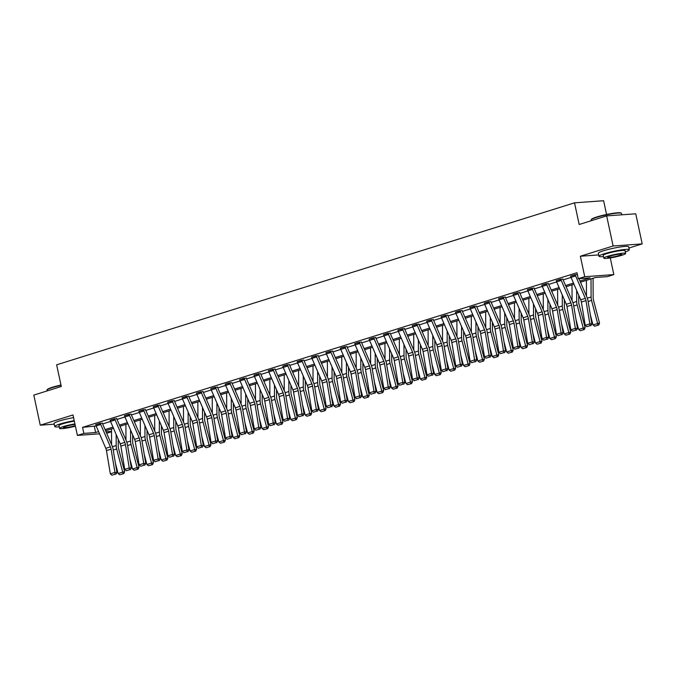 <?xml version="1.0" encoding="UTF-8"?>
<svg xmlns="http://www.w3.org/2000/svg" width="676" height="676" viewBox="0 0 676 676"><rect width="100%" height="100%" fill="white"/><g stroke="black" fill="none" stroke-linecap="round" stroke-linejoin="round"><path stroke-width="1.01" d="M111.523 431.736L106.664 433.257M606.566 214.495L603.609 200.73L574.524 202.825L56.64 364.82L61.288 386.495L33.8 395.097L40.256 425.187L54.224 424.182M574.524 202.825L579.171 224.5L606.659 215.897L635.744 213.802L642.2 243.901L613.107 245.996L580.363 256.238L584.748 276.704L613.842 274.608L607.386 276.628L595.59 277.473L580.481 282.205M628.908 248.058L642.2 243.901M610.259 257.928L613.842 274.608M606.659 215.897L613.107 245.996M579.974 281.039L590.089 277.87L578.293 278.723L577 272.707L82.556 427.367L96.153 425.956M102.642 423.928L110.543 421.452L120.193 443.828A6.194 3.879 -107.4 0 1 120.86 446.092L124.739 469.364L129.353 467.919L131.355 467.995L127.485 444.732A9.295 5.814 72.6 0 0 126.48 441.327L116.821 418.926A1.242 0.777 -107.4 0 1 116.703 418.562L116.669 418.427M117.032 419.424L124.933 416.957M131.423 414.92L139.324 412.453M145.813 410.425L153.714 407.949M160.204 405.921L168.104 403.445M174.594 401.417L182.495 398.95M188.984 396.922L196.885 394.446M203.375 392.418L211.275 389.942M217.765 387.914L225.666 385.447M232.155 383.41L240.056 380.943L249.714 403.31A6.194 3.879 -107.4 0 1 250.382 405.583L254.252 428.846L258.866 427.409L260.877 427.485L256.998 404.214A9.295 5.814 72.6 0 0 255.993 400.809L246.334 378.416A1.242 0.777 -107.4 0 1 246.216 378.045L246.191 377.918M246.546 378.915L254.446 376.439M260.936 374.411L268.837 371.935L278.495 394.311A6.194 3.879 -107.4 0 1 279.163 396.575L283.041 419.847L287.646 418.402L289.658 418.478L285.779 395.215A9.295 5.814 72.6 0 0 284.782 391.81L275.115 369.409A1.242 0.777 -107.4 0 1 274.997 369.045L274.971 368.91M275.326 369.907L283.227 367.44M289.717 365.403L297.626 362.936L307.276 385.303A6.194 3.879 -107.4 0 1 307.943 387.576L311.822 410.839L316.427 409.402L318.438 409.479L314.56 386.207A9.295 5.814 72.6 0 0 313.563 382.81L303.896 360.409A1.242 0.777 -107.4 0 1 303.777 360.038L303.752 359.911M304.107 360.908L312.016 358.432M318.497 356.404L326.407 353.937M332.888 351.9L340.797 349.433M347.278 347.405L355.187 344.929M361.677 342.901L369.578 340.425L379.228 362.801A6.194 3.879 -107.4 0 1 379.895 365.065L383.774 388.337L388.387 386.892L390.39 386.968L386.511 363.705A9.295 5.814 72.6 0 0 385.514 360.3L375.848 337.899A1.242 0.777 -107.4 0 1 375.729 337.535L375.704 337.4M376.067 338.397L383.968 335.93M390.458 333.893L398.358 331.426M404.848 329.398L412.749 326.922M419.238 324.894L427.139 322.418M433.629 320.39L441.529 317.923M448.019 315.886L455.92 313.419L465.57 335.795A6.194 3.879 -107.4 0 1 466.237 338.059L470.116 361.322L474.729 359.885L476.732 359.962L472.862 336.69A9.295 5.814 72.6 0 0 471.856 333.293L462.19 310.892A1.242 0.777 -107.4 0 1 462.071 310.521L462.046 310.394M462.409 311.391L470.31 308.915M476.8 306.887L484.7 304.42M491.19 302.383L499.091 299.916M505.58 297.888L513.481 295.412M519.971 293.384L527.871 290.908L537.521 313.284A6.194 3.879 -107.4 0 1 538.189 315.548L542.067 338.82L546.681 337.375L548.684 337.451L544.814 314.188A9.295 5.814 72.6 0 0 543.808 310.783L534.15 288.382A1.242 0.777 -107.4 0 1 534.032 288.018L533.998 287.883M534.361 288.88L542.262 286.413M548.751 284.376L556.652 281.909L566.302 304.276A6.194 3.879 -107.4 0 1 566.97 306.549L570.848 329.812L575.462 328.375L577.473 328.451L573.594 305.18A9.295 5.814 72.6 0 0 572.589 301.775L562.931 279.382A1.242 0.777 -107.4 0 1 562.812 279.011L562.778 278.884M563.142 279.881L571.043 277.405M577.355 274.363L570.645 276.18M562.804 278.994L556.247 280.684M546.445 283.633L546.453 283.658A4.335 2.712 72.6 0 0 546.867 284.942L556.525 307.335A6.194 3.879 -107.4 0 1 557.193 309.608L561.072 332.871L563.083 332.947L559.204 309.684A9.295 5.814 72.6 0 0 558.199 306.279L548.54 283.878A1.242 0.777 -107.4 0 1 548.422 283.514L541.856 285.188M534.023 287.993L527.466 289.683M519.633 292.497L513.076 294.187M505.242 296.992L498.685 298.691M490.852 301.496L484.295 303.194M469.879 307.58L474.501 306.16A4.335 2.712 72.6 0 0 474.907 307.445L484.574 329.846A6.194 3.879 -107.4 0 1 485.241 332.11L489.12 355.382L491.122 355.458L487.252 332.186A9.295 5.814 72.6 0 0 486.247 328.79L476.58 306.389A1.242 0.777 -107.4 0 1 476.47 306.025L469.904 307.69M462.071 310.504L455.514 312.194M445.712 315.143L445.721 315.168A4.335 2.712 72.6 0 0 446.126 316.452L455.793 338.845A6.194 3.879 -107.4 0 1 456.461 341.118L460.339 364.381L462.342 364.457L458.472 341.194A9.295 5.814 72.6 0 0 457.466 337.789L447.799 315.396A1.242 0.777 -107.4 0 1 447.681 315.024L441.124 316.698M433.291 319.503L426.733 321.193M416.931 324.15L416.94 324.167A4.335 2.712 72.6 0 0 417.345 325.452L427.012 347.853A6.194 3.879 -107.4 0 1 427.68 350.117L431.558 373.389L433.561 373.465L429.691 350.193A9.295 5.814 72.6 0 0 428.685 346.796L419.019 324.395A1.242 0.777 -107.4 0 1 418.9 324.032L412.343 325.697M404.51 328.511L397.953 330.201M388.151 333.15L388.159 333.175A4.335 2.712 72.6 0 0 388.565 334.459L398.232 356.852A6.194 3.879 -107.4 0 1 398.899 359.125L402.778 382.388L404.78 382.464L400.902 359.201A9.295 5.814 72.6 0 0 399.905 355.796L390.238 333.395A1.242 0.777 -107.4 0 1 390.12 333.031L383.562 334.704M375.729 337.51L369.172 339.2M361.339 342.014L354.782 343.704M346.949 346.509L340.391 348.208M332.558 351.013L326.001 352.711M311.585 357.097L316.207 355.677A4.335 2.712 72.6 0 0 316.613 356.962L326.28 379.363A6.194 3.879 -107.4 0 1 326.947 381.627L330.817 404.899L332.829 404.975L328.95 381.703A9.295 5.814 72.6 0 0 327.953 378.306L318.286 355.906A1.242 0.777 -107.4 0 1 318.168 355.542L311.611 357.207M303.769 360.021L297.22 361.711M287.418 364.66L287.418 364.685A4.335 2.712 72.6 0 0 287.832 365.969L297.499 388.362A6.194 3.879 -107.4 0 1 298.167 390.635L302.037 413.898L304.048 413.974L300.169 390.711A9.295 5.814 72.6 0 0 299.172 387.306L289.505 364.913A1.242 0.777 -107.4 0 1 289.387 364.541L282.83 366.215M274.988 369.02L268.44 370.71M258.638 373.667L258.638 373.684A4.335 2.712 72.6 0 0 259.052 374.969L268.718 397.37A6.194 3.879 -107.4 0 1 269.386 399.634L273.256 422.906L275.267 422.982L271.389 399.71A9.295 5.814 72.6 0 0 270.392 396.313L260.725 373.912A1.242 0.777 -107.4 0 1 260.606 373.549L254.049 375.214M246.208 378.028L239.659 379.718M229.857 382.667L229.857 382.692A4.335 2.712 72.6 0 0 230.271 383.976L239.929 406.369A6.194 3.879 -107.4 0 1 240.605 408.642L244.475 431.905L246.486 431.981L242.608 408.718A9.295 5.814 72.6 0 0 241.602 405.313L231.944 382.912A1.242 0.777 -107.4 0 1 231.826 382.548L225.269 384.221M217.427 387.027L210.878 388.717M203.037 391.531L196.488 393.221M188.646 396.026L182.097 397.725M174.256 400.53L167.707 402.228M153.291 406.614L157.905 405.194A4.335 2.712 72.6 0 0 158.319 406.479L167.978 428.88A6.194 3.879 -107.4 0 1 168.645 431.144L172.524 454.416L174.535 454.492L170.656 431.22A9.295 5.814 72.6 0 0 169.651 427.824L159.992 405.423A1.242 0.777 -107.4 0 1 159.874 405.059L153.317 406.724M145.475 409.538L138.926 411.228M129.116 414.177L129.124 414.202A4.335 2.712 72.6 0 0 129.538 415.486L139.197 437.879A6.194 3.879 -107.4 0 1 139.864 440.152L143.743 463.415L145.754 463.491L141.875 440.228A9.295 5.814 72.6 0 0 140.87 436.823L131.212 414.43A1.242 0.777 -107.4 0 1 131.093 414.058L124.528 415.732M116.694 418.537L110.137 420.227M102.304 423.041L95.747 424.731M99.541 433.815L77.385 435.412L73 414.946L40.256 425.187M77.385 435.412L83.841 433.392L95.637 432.539L98.595 431.618M82.556 427.367L83.841 433.392M578.293 278.723L584.748 276.704M106.031 431.795L111.523 431.398M573.992 284.233L566.091 286.709M559.601 288.736L551.7 291.204M545.211 293.24L537.302 295.708M530.821 297.736L522.911 300.212M516.43 302.24L508.521 304.715M502.04 306.743L494.131 309.211M487.649 311.239L479.74 313.715M473.251 315.743L465.35 318.219M458.86 320.247L450.96 322.714M444.47 324.75L436.569 327.218M430.08 329.246L422.179 331.722M415.689 333.75L407.789 336.225M401.299 338.253L393.398 340.721M386.909 342.757L379.008 345.225M372.518 347.253L364.618 349.729M358.128 351.757L350.227 354.224M343.738 356.26L335.837 358.728M329.347 360.756L321.446 363.232M314.957 365.26L307.056 367.736M300.566 369.764L292.666 372.231M286.176 374.267L278.275 376.735M271.786 378.763L263.885 381.239M257.395 383.267L249.495 385.743M243.005 387.77L235.104 390.238M228.615 392.266L220.714 394.742M214.224 396.77L206.324 399.246M199.834 401.274L191.933 403.741M185.444 405.777L177.543 408.245M171.053 410.273L163.153 412.749M156.663 414.777L148.762 417.253M142.273 419.281L134.372 421.748M127.882 423.784L119.982 426.252M113.492 428.28L105.583 430.756M105.084 429.59L112.985 427.114M119.475 425.086L127.375 422.61M133.865 420.582L141.766 418.114M148.255 416.078L156.156 413.611M162.646 411.583L170.546 409.107M177.036 407.079L184.937 404.603M191.426 402.575L199.327 400.107M205.817 398.079L213.717 395.604M220.207 393.576L228.108 391.1M234.597 389.072L242.498 386.604M248.988 384.568L256.888 382.101M263.378 380.073L271.279 377.597M277.768 375.569L285.669 373.093M292.159 371.065L300.06 368.597M306.549 366.561L314.45 364.094M320.939 362.066L328.849 359.59M335.33 357.562L343.239 355.086M349.72 353.058L357.629 350.59M364.11 348.562L372.02 346.087M378.501 344.059L386.41 341.583M392.9 339.555L400.8 337.087M407.29 335.051L415.191 332.584M421.68 330.556L429.581 328.08M436.071 326.052L443.971 323.576M450.461 321.548L458.362 319.08M464.851 317.044L472.752 314.577M479.242 312.549L487.142 310.073M493.632 308.045L501.533 305.577M508.022 303.541L515.923 301.074M522.413 299.045L530.314 296.57M536.803 294.542L544.704 292.066M551.193 290.038L559.094 287.57M565.584 285.534L573.485 283.067M94.344 426.522L95.637 432.539M580.363 256.238L598.691 254.92M575.234 274.633L575.234 274.65A4.335 2.712 72.6 0 0 575.648 275.935L585.306 298.336A6.194 3.879 -107.4 0 1 585.974 300.6L589.852 323.872L591.863 323.948L587.985 300.676A9.295 5.814 72.6 0 0 586.979 297.279L578.952 278.673M577.617 275.571L577.321 274.878A1.242 0.777 -107.4 0 1 577.203 274.515L577.169 274.38M570.62 276.07L570.62 276.095A4.335 2.712 72.6 0 0 571.034 277.38L580.692 299.781A6.194 3.879 -107.4 0 1 581.368 302.045L585.239 325.317L589.852 323.872L590.021 325.68L586.793 326.685L590.021 325.68M590.824 325.705L591.863 323.948M585.239 325.317L586.793 326.685M594.677 326.204L598.674 325.055L594.677 326.204L593.004 324.979L590.334 314.805M586.464 296.088L586.405 280.346M593.004 324.979L597.618 323.534L591.551 300.423A9.295 5.814 -107.4 0 1 591.086 296.984L591.018 278.909M597.914 325.198L597.618 323.534L599.536 323.17L598.674 325.055M593.08 278.259L593.156 297.77A6.194 3.879 72.6 0 0 593.469 300.068L599.536 323.17M591.246 219.7L591.534 219.269A15.117 1.715 -12.1 0 1 596.671 217.004A15.117 1.715 -12.1 0 1 611.51 213.557A15.117 1.715 -12.1 0 1 620.906 212.974L621.345 213.253A15.489 1.758 167.9 0 0 611.712 213.853A15.489 1.758 167.9 0 0 596.511 217.385A15.489 1.758 167.9 0 0 591.246 219.7A15.489 1.758 167.9 0 0 591.187 219.92L591.356 220.68M621.776 214.807L621.481 213.43A15.489 1.758 167.9 0 0 621.345 213.253M625.292 251.886A15.489 1.758 167.9 0 0 629.28 249.782A15.489 1.758 167.9 0 0 620.314 250.078A15.489 1.758 167.9 0 0 604.302 253.737A15.489 1.758 167.9 0 0 598.987 256.28A15.489 1.758 167.9 0 0 603.482 256.567M629.28 249.782L628.629 246.774A15.489 1.758 167.9 0 0 619.664 247.07A15.489 1.758 167.9 0 0 603.66 250.728A15.489 1.758 167.9 0 0 598.336 253.263L598.987 256.28M603.82 258.139L603.229 255.367A11.154 1.268 -12.1 0 1 607.056 253.542A11.154 1.268 -12.1 0 1 618.582 250.906A11.154 1.268 -12.1 0 1 625.038 250.695L625.63 253.458A11.154 1.268 167.9 0 0 619.174 253.677A11.154 1.268 167.9 0 0 607.648 256.305A11.154 1.268 167.9 0 0 603.82 258.139A11.154 1.268 167.9 0 0 610.276 257.928A11.154 1.268 167.9 0 0 621.802 255.291A11.154 1.268 167.9 0 0 625.63 253.458M610.166 256.128A7.191 0.82 167.9 0 0 607.699 257.303A7.191 0.82 167.9 0 0 611.856 257.167A7.191 0.82 167.9 0 0 619.284 255.469A7.191 0.82 167.9 0 0 621.751 254.294A7.191 0.82 167.9 0 0 617.594 254.43A7.191 0.82 167.9 0 0 610.166 256.128M61.043 385.345A15.489 1.758 167.9 0 0 52.246 387.635A15.489 1.758 167.9 0 0 46.99 389.951L47.269 389.52A15.117 1.715 -12.1 0 1 52.407 387.255A15.117 1.715 -12.1 0 1 60.975 385.024M74.216 420.633A15.489 1.758 167.9 0 0 60.046 423.987A15.489 1.758 167.9 0 0 54.722 426.531A15.489 1.758 167.9 0 0 59.218 426.81M73.574 417.624A15.489 1.758 167.9 0 0 59.395 420.979A15.489 1.758 167.9 0 0 54.08 423.514L54.722 426.531M74.926 423.92A11.154 1.268 167.9 0 0 63.383 426.556A11.154 1.268 167.9 0 0 59.556 428.39L58.964 425.618A11.154 1.268 -12.1 0 1 62.792 423.793A11.154 1.268 -12.1 0 1 74.335 421.156M75.036 424.443A7.191 0.82 167.9 0 0 65.902 426.379A7.191 0.82 167.9 0 0 63.434 427.553A7.191 0.82 167.9 0 0 67.592 427.418A7.191 0.82 167.9 0 0 75.019 425.719A7.191 0.82 167.9 0 0 75.289 425.635M46.99 389.951A15.489 1.758 167.9 0 0 46.931 390.17L47.092 390.931M59.556 428.39A11.154 1.268 167.9 0 0 75.408 426.159M561.257 280.439L556.644 281.884A4.335 2.712 72.6 0 1 556.23 280.599L560.843 279.154A4.335 2.712 72.6 0 0 561.257 280.439L570.916 302.84A6.194 3.879 -107.4 0 1 571.583 305.104L575.631 330.175L572.403 331.189L575.631 330.175M576.434 330.209L577.473 328.451M570.848 329.812L572.403 331.189M541.839 285.078L541.839 285.103A4.335 2.712 72.6 0 0 542.253 286.379L551.912 308.78A6.194 3.879 -107.4 0 1 552.579 311.053L556.458 334.316L561.072 332.871L561.241 334.679L558.013 335.693L561.241 334.679M562.043 334.713L563.083 332.947M556.458 334.316L558.013 335.693M580.287 330.708L584.284 329.558L580.287 330.708L578.614 329.474L575.944 319.309M572.073 300.583L572.014 284.85M578.614 329.474L583.227 328.037L577.16 304.927A9.295 5.814 -107.4 0 1 576.696 301.479L576.653 290.41M583.523 329.702L583.227 328.037L585.146 327.674L584.284 329.558M578.74 295.243L578.766 302.273A6.194 3.879 72.6 0 0 579.078 304.563L585.146 327.674M565.897 335.212L569.893 334.054L565.897 335.212L564.223 333.978L561.553 323.804M557.683 305.087L557.624 289.353M564.223 333.978L568.837 332.533L562.77 309.422A9.295 5.814 -107.4 0 1 562.305 305.983L562.263 294.913M569.124 334.197L568.837 332.533L570.755 332.178L569.893 334.054M564.35 299.747L564.375 306.777A6.194 3.879 72.6 0 0 564.688 309.067L570.755 332.178M532.477 289.438L527.863 290.883A4.335 2.712 72.6 0 1 527.449 289.598L532.063 288.162A4.335 2.712 72.6 0 0 532.477 289.438L542.135 311.839A6.194 3.879 -107.4 0 1 542.803 314.112L546.85 339.183L543.622 340.189L546.85 339.183M547.653 339.208L548.684 337.451M542.067 338.82L543.622 340.189M517.664 292.632L517.672 292.657A4.335 2.712 72.6 0 0 518.086 293.942L527.745 316.343A6.194 3.879 -107.4 0 1 528.412 318.607L532.291 341.879L534.293 341.955L530.423 318.683A9.295 5.814 72.6 0 0 529.418 315.286L519.751 292.885A1.242 0.777 -107.4 0 1 519.641 292.522L519.607 292.387M513.059 294.077L513.059 294.102A4.335 2.712 72.6 0 0 513.473 295.387L523.131 317.788A6.194 3.879 -107.4 0 1 523.799 320.052L527.677 343.324L532.291 341.879L532.46 343.687L529.232 344.692L532.46 343.687M533.263 343.712L534.293 341.955M527.677 343.324L529.232 344.692M498.668 298.581L503.282 297.161A4.335 2.712 72.6 0 0 503.688 298.446L513.354 320.846A6.194 3.879 -107.4 0 1 514.022 323.111L517.9 346.382L519.903 346.458L516.033 323.187A9.295 5.814 72.6 0 0 515.028 319.782L505.361 297.389A1.242 0.777 -107.4 0 1 505.251 297.017L505.217 296.882M498.668 298.606A4.335 2.712 72.6 0 0 499.082 299.89L508.741 322.283A6.194 3.879 -107.4 0 1 509.408 324.556L513.287 347.819L517.9 346.382L518.069 348.182L514.842 349.196L518.069 348.182M518.872 348.216L519.903 346.458M513.287 347.819L514.842 349.196M551.506 339.715L555.503 338.558L551.506 339.715L549.833 338.482L547.163 328.308M543.293 309.591L543.234 293.857M549.833 338.482L554.447 337.037L548.38 313.926A9.295 5.814 -107.4 0 1 547.915 310.487L547.873 299.417M554.734 338.701L554.447 337.037L556.365 336.682L555.503 338.558M549.96 304.242L549.985 311.273A6.194 3.879 72.6 0 0 550.298 313.571L556.365 336.682M537.116 344.211L541.113 343.062L537.116 344.211L535.443 342.985L532.773 332.812M528.902 314.095L528.843 298.353M535.443 342.985L540.056 341.541L533.989 318.43A9.295 5.814 -107.4 0 1 533.525 314.991L533.482 303.921M540.344 343.205L540.056 341.541L541.975 341.177L541.113 343.062M535.569 308.746L535.595 315.776A6.194 3.879 72.6 0 0 535.907 318.066L541.975 341.177M522.725 348.715L526.722 347.565L522.725 348.715L521.052 347.481L518.382 337.316M514.512 318.59L514.453 302.856M521.052 347.481L525.666 346.036L519.599 322.934A9.295 5.814 -107.4 0 1 519.134 319.486L519.092 308.417M525.953 347.701L525.666 346.036L527.576 345.681L526.722 347.565M521.179 313.25L521.204 320.28A6.194 3.879 72.6 0 0 521.517 322.57L527.576 345.681M488.883 301.64L488.892 301.665A4.335 2.712 72.6 0 0 489.297 302.949L498.964 325.342A6.194 3.879 -107.4 0 1 499.632 327.615L503.51 350.878L505.513 350.954L501.643 327.691A9.295 5.814 72.6 0 0 500.637 324.286L490.97 301.885A1.242 0.777 -107.4 0 1 490.86 301.521L490.827 301.386M488.892 301.665L484.278 303.11A4.335 2.712 72.6 0 0 484.692 304.386L494.35 326.787A6.194 3.879 -107.4 0 1 495.018 329.051L498.896 352.323L503.51 350.878L503.679 352.686L500.451 353.692L503.679 352.686M504.482 352.72L505.513 350.954M498.896 352.323L500.451 353.692M508.335 353.218L512.332 352.061L508.335 353.218L506.662 351.985L503.992 341.811M500.122 323.094L500.063 307.36M506.662 351.985L511.276 350.54L505.209 327.429A9.295 5.814 -107.4 0 1 504.744 323.99L504.702 312.92M511.563 352.204L511.276 350.54L513.185 350.185L512.332 352.061M506.789 317.754L506.814 324.776A6.194 3.879 72.6 0 0 507.127 327.074L513.185 350.185M469.888 307.605A4.335 2.712 72.6 0 0 470.302 308.89L479.96 331.291A6.194 3.879 -107.4 0 1 480.628 333.555L484.506 356.827L489.12 355.382L489.289 357.19L486.061 358.195L489.289 357.19M490.092 357.215L491.122 355.458M484.506 356.827L486.061 358.195M493.945 357.714L497.942 356.565L493.945 357.714L492.272 356.489L489.601 346.315M485.731 327.598L485.672 311.856M492.272 356.489L496.885 355.044L490.818 331.933A9.295 5.814 -107.4 0 1 490.353 328.494L490.311 317.424M497.173 356.708L496.885 355.044L498.795 354.689L497.942 356.565M492.398 322.249L492.424 329.28A6.194 3.879 72.6 0 0 492.728 331.578L498.795 354.689M460.102 310.639L460.111 310.664A4.335 2.712 72.6 0 0 460.517 311.949L470.183 334.35A6.194 3.879 -107.4 0 1 470.851 336.614L474.898 361.685L471.671 362.699L474.898 361.685M460.111 310.664L455.497 312.109A4.335 2.712 72.6 0 0 455.911 313.394L460.517 311.949M475.701 361.719L476.732 359.962M470.116 361.322L471.671 362.699M479.554 362.218L483.551 361.068L479.554 362.218L477.881 360.984L475.211 350.819M471.341 332.093L471.282 316.36M477.881 360.984L482.495 359.548L476.428 336.437A9.295 5.814 -107.4 0 1 475.963 332.998L475.921 321.92M482.782 361.212L482.495 359.548L484.405 359.184L483.551 361.068M478.008 326.753L478.033 333.783A6.194 3.879 72.6 0 0 478.338 336.073L484.405 359.184M441.098 316.588L441.107 316.613A4.335 2.712 72.6 0 0 441.512 317.897L451.179 340.29A6.194 3.879 -107.4 0 1 451.847 342.563L455.725 365.826L460.339 364.381L460.508 366.189L457.28 367.203L460.508 366.189M461.311 366.223L462.342 364.457M455.725 365.826L457.28 367.203M465.164 366.722L469.161 365.564L465.164 366.722L463.491 365.488L460.821 355.314M456.951 336.597L456.892 320.863M463.491 365.488L468.105 364.043L462.038 340.932A9.295 5.814 -107.4 0 1 461.573 337.493L461.531 326.423M468.392 365.708L468.105 364.043L470.014 363.688L469.161 365.564M463.618 331.257L463.643 338.287A6.194 3.879 72.6 0 0 463.947 340.577L470.014 363.688M431.736 320.956L427.122 322.393A4.335 2.712 72.6 0 1 426.717 321.108L431.33 319.672A4.335 2.712 72.6 0 0 431.736 320.956L441.403 343.349A6.194 3.879 -107.4 0 1 442.07 345.622L445.949 368.885L447.951 368.961L444.081 345.698A9.295 5.814 72.6 0 0 443.076 342.293L433.409 319.892A1.242 0.777 -107.4 0 1 433.291 319.528L433.265 319.393M427.122 322.393L436.789 344.794A6.194 3.879 -107.4 0 1 437.457 347.058L441.335 370.33L445.949 368.885L446.118 370.693L442.89 371.699L446.118 370.693M446.92 370.718L447.951 368.961M441.335 370.33L442.89 371.699M450.774 371.225L454.771 370.068L450.774 371.225L449.101 369.992L446.43 359.818M442.56 341.101L442.501 325.367M449.101 369.992L453.714 368.547L447.647 345.436A9.295 5.814 -107.4 0 1 447.182 341.997L447.14 330.927M454.002 370.211L453.714 368.547L455.624 368.192L454.771 370.068M449.227 335.761L449.253 342.783A6.194 3.879 72.6 0 0 449.557 345.081L455.624 368.192M412.318 325.587L412.326 325.612A4.335 2.712 72.6 0 0 412.732 326.897L422.399 349.298A6.194 3.879 -107.4 0 1 423.066 351.562L426.945 374.834L431.558 373.389L431.727 375.197L428.5 376.202L431.727 375.197M432.53 375.222L433.561 373.465M426.945 374.834L428.5 376.202M436.383 375.721L440.38 374.572L436.383 375.721L434.71 374.496L432.04 364.322M428.17 345.605L428.111 329.863M434.71 374.496L439.324 373.051L433.257 349.94A9.295 5.814 -107.4 0 1 432.792 346.501L432.75 335.431M439.611 374.715L439.324 373.051L441.234 372.687L440.38 374.572M434.837 340.256L434.862 347.287A6.194 3.879 72.6 0 0 435.167 349.585L441.234 372.687M397.927 330.091L402.55 328.671A4.335 2.712 72.6 0 0 402.955 329.956L412.622 352.357A6.194 3.879 -107.4 0 1 413.29 354.621L417.168 377.892L419.171 377.969L415.292 354.697A9.295 5.814 72.6 0 0 414.295 351.292L404.628 328.899A1.242 0.777 -107.4 0 1 404.51 328.528L404.485 328.401M397.936 330.116A4.335 2.712 72.6 0 0 398.341 331.401L408.008 353.793A6.194 3.879 -107.4 0 1 408.676 356.066L412.554 379.329L417.168 377.892L417.337 379.692L414.109 380.706L417.337 379.692M418.14 379.726L419.171 377.969M412.554 379.329L414.109 380.706M421.993 380.225L425.99 379.075L421.993 380.225L420.32 378.991L417.65 368.826M413.78 350.1L413.72 334.366M420.32 378.991L424.934 377.554L418.866 354.444A9.295 5.814 -107.4 0 1 418.402 350.996L418.36 339.927M425.221 379.219L424.934 377.554L426.843 377.191L425.99 379.075M420.447 344.76L420.472 351.79A6.194 3.879 72.6 0 0 420.776 354.08L426.843 377.191M383.537 334.595L383.545 334.62A4.335 2.712 72.6 0 0 383.951 335.896L393.618 358.297A6.194 3.879 -107.4 0 1 394.285 360.57L398.164 383.833L402.778 382.388L402.947 384.196L399.719 385.21L402.947 384.196M403.749 384.23L404.78 382.464M398.164 383.833L399.719 385.21M407.603 384.728L411.6 383.571L407.603 384.728L405.93 383.495L403.259 373.321M399.389 354.604L399.33 338.87M405.93 383.495L410.543 382.05L404.476 358.939A9.295 5.814 -107.4 0 1 404.011 355.5L403.969 344.43M410.831 383.714L410.543 382.05L412.453 381.695L411.6 383.571M406.048 349.264L406.082 356.294A6.194 3.879 72.6 0 0 406.386 358.584L412.453 381.695M373.76 337.654L373.769 337.679A4.335 2.712 72.6 0 0 374.174 338.955L383.841 361.356A6.194 3.879 -107.4 0 1 384.509 363.629L388.556 388.7L385.328 389.706L388.556 388.7M373.769 337.679L369.155 339.115A4.335 2.712 72.6 0 0 369.561 340.4L374.174 338.955M389.359 388.725L390.39 386.968M383.774 388.337L385.328 389.706M393.212 389.232L397.209 388.075L393.212 389.232L391.539 387.999L388.869 377.825M384.999 359.108L384.94 343.374M391.539 387.999L396.153 386.554L390.086 363.443A9.295 5.814 -107.4 0 1 389.621 360.004L389.579 348.934M396.44 388.218L396.153 386.554L398.063 386.199L397.209 388.075M391.657 353.759L391.691 360.79A6.194 3.879 72.6 0 0 391.995 363.088L398.063 386.199M359.37 342.149L359.378 342.174A4.335 2.712 72.6 0 0 359.784 343.459L369.451 365.86A6.194 3.879 -107.4 0 1 370.118 368.124L373.997 391.396L376 391.472L372.121 368.2A9.295 5.814 72.6 0 0 371.124 364.803L361.457 342.402A1.242 0.777 -107.4 0 1 361.339 342.039L361.314 341.904M354.756 343.594L354.765 343.619A4.335 2.712 72.6 0 0 355.17 344.904L364.837 367.305A6.194 3.879 -107.4 0 1 365.505 369.569L369.383 392.84L373.997 391.396L374.166 393.195L370.938 394.209L374.166 393.195M374.969 393.229L376 391.472M369.383 392.84L370.938 394.209M378.822 393.728L382.819 392.579L378.822 393.728L377.149 392.494L374.479 382.329M370.609 363.612L370.549 347.87M377.149 392.494L381.763 391.058L375.695 367.947A9.295 5.814 -107.4 0 1 375.231 364.508L375.188 353.438M382.05 392.722L381.763 391.058L383.672 390.694L382.819 392.579M377.267 358.263L377.301 365.293A6.194 3.879 72.6 0 0 377.605 367.583L383.672 390.694M340.366 348.098L344.988 346.678A4.335 2.712 72.6 0 0 345.394 347.963L355.061 370.363A6.194 3.879 -107.4 0 1 355.728 372.628L359.607 395.899L361.609 395.975L357.731 372.704A9.295 5.814 72.6 0 0 356.734 369.299L347.067 346.906A1.242 0.777 -107.4 0 1 346.949 346.534L346.923 346.399M340.374 348.123A4.335 2.712 72.6 0 0 340.78 349.407L350.447 371.8A6.194 3.879 -107.4 0 1 351.114 374.073L354.993 397.336L359.607 395.899L359.776 397.699L356.548 398.713L359.776 397.699M360.578 397.733L361.609 395.975M354.993 397.336L356.548 398.713M364.432 398.232L368.428 397.082L364.432 398.232L362.759 396.998L360.088 386.833M356.218 368.107L356.159 352.373M362.759 396.998L367.372 395.553L361.305 372.451A9.295 5.814 -107.4 0 1 360.84 369.003L360.798 357.934M367.659 397.218L367.372 395.553L369.282 395.198L368.428 397.082M362.877 362.767L362.911 369.797A6.194 3.879 72.6 0 0 363.215 372.087L369.282 395.198M330.589 351.157L330.598 351.182A4.335 2.712 72.6 0 0 331.003 352.466L340.67 374.859A6.194 3.879 -107.4 0 1 341.338 377.132L345.208 400.395L347.219 400.471L343.34 377.208A9.295 5.814 72.6 0 0 342.343 373.803L332.676 351.402A1.242 0.777 -107.4 0 1 332.558 351.038L332.533 350.903M325.976 352.602L325.984 352.618A4.335 2.712 72.6 0 0 326.39 353.903L336.056 376.304A6.194 3.879 -107.4 0 1 336.724 378.568L340.603 401.84L345.208 400.395L345.385 402.203L342.157 403.209L345.385 402.203M346.188 402.237L347.219 400.471M340.603 401.84L342.157 403.209M350.041 402.735L354.038 401.578L350.041 402.735L348.368 401.502L345.698 391.328M341.828 372.611L341.769 356.877M348.368 401.502L352.982 400.057L346.915 376.946A9.295 5.814 -107.4 0 1 346.45 373.507L346.408 362.437M353.269 401.721L352.982 400.057L354.892 399.702L354.038 401.578M348.486 367.271L348.512 374.293A6.194 3.879 72.6 0 0 348.824 376.591L354.892 399.702M311.594 357.122A4.335 2.712 72.6 0 0 311.999 358.407L321.666 380.808A6.194 3.879 -107.4 0 1 322.334 383.072L326.212 406.344L330.817 404.899L330.995 406.707L327.767 407.712L330.995 406.707M331.798 406.732L332.829 404.975M326.212 406.344L327.767 407.712M335.651 407.231L339.648 406.082L335.651 407.231L333.978 406.006L331.308 395.832M327.438 377.115L327.378 361.373M333.978 406.006L338.591 404.561L332.524 381.45A9.295 5.814 -107.4 0 1 332.06 378.011L332.017 366.941M338.879 406.225L338.591 404.561L340.501 404.206L339.648 406.082M334.096 371.766L334.121 378.797A6.194 3.879 72.6 0 0 334.434 381.095L340.501 404.206M301.809 360.156L301.809 360.181A4.335 2.712 72.6 0 0 302.223 361.466L311.889 383.867A6.194 3.879 -107.4 0 1 312.557 386.131L316.605 411.202L313.377 412.216L316.605 411.202M301.809 360.181L297.203 361.626A4.335 2.712 72.6 0 0 297.609 362.911L302.223 361.466M317.407 411.236L318.438 409.479M311.822 410.839L313.377 412.216M321.261 411.735L325.257 410.585L321.261 411.735L319.587 410.501L316.917 400.336M313.047 381.61L312.988 365.877M319.587 410.501L324.201 409.065L318.134 385.954A9.295 5.814 -107.4 0 1 317.669 382.515L317.627 371.437M324.488 410.729L324.201 409.065L326.111 408.701L325.257 410.585M319.706 376.27L319.731 383.3A6.194 3.879 72.6 0 0 320.044 385.59L326.111 408.701M282.805 366.105L282.813 366.13A4.335 2.712 72.6 0 0 283.219 367.414L292.885 389.807A6.194 3.879 -107.4 0 1 293.553 392.08L297.432 415.343L302.037 413.898L302.214 415.706L298.986 416.72L302.214 415.706M303.017 415.74L304.048 413.974M297.432 415.343L298.986 416.72M306.87 416.239L310.859 415.081L306.87 416.239L305.197 415.005L302.527 404.831M298.657 386.114L298.598 370.38M305.197 415.005L309.802 413.56L303.744 390.449A9.295 5.814 -107.4 0 1 303.279 387.01L303.237 375.94M310.098 415.225L309.802 413.56L311.72 413.205L310.859 415.081M305.315 380.774L305.341 387.804A6.194 3.879 72.6 0 0 305.653 390.094L311.72 413.205M273.442 370.473L268.828 371.91A4.335 2.712 72.6 0 1 268.423 370.625L273.028 369.189A4.335 2.712 72.6 0 0 273.442 370.473L283.109 392.866A6.194 3.879 -107.4 0 1 283.776 395.139L287.824 420.21L284.596 421.216L287.824 420.21M288.627 420.235L289.658 418.478M283.041 419.847L284.596 421.216M292.48 420.742L296.468 419.585L292.48 420.742L290.807 419.509L288.137 409.335M284.266 390.618L284.207 374.884M290.807 419.509L295.412 418.064L289.353 394.953A9.295 5.814 -107.4 0 1 288.889 391.514L288.846 380.444M295.708 419.728L295.412 418.064L297.33 417.709L296.468 419.585M290.925 385.278L290.95 392.3A6.194 3.879 72.6 0 0 291.263 394.598L297.33 417.709M254.024 375.104L254.032 375.129A4.335 2.712 72.6 0 0 254.438 376.414L264.105 398.815A6.194 3.879 -107.4 0 1 264.772 401.079L268.642 424.351L273.256 422.906L273.434 424.714L270.197 425.719L273.434 424.714M274.236 424.739L275.267 422.982M268.642 424.351L270.197 425.719M278.089 425.238L282.078 424.089L278.089 425.238L276.416 424.013L273.746 413.839M269.876 395.122L269.817 379.38M276.416 424.013L281.022 422.568L274.955 399.457A9.295 5.814 -107.4 0 1 274.498 396.018L274.456 384.948M281.317 424.232L281.022 422.568L282.94 422.204L282.078 424.089M276.535 389.773L276.56 396.804A6.194 3.879 72.6 0 0 276.873 399.102L282.94 422.204M244.661 379.473L240.048 380.918A4.335 2.712 72.6 0 1 239.642 379.633L244.247 378.188A4.335 2.712 72.6 0 0 244.661 379.473L254.328 401.874A6.194 3.879 -107.4 0 1 254.996 404.138L259.043 429.209L255.807 430.223L259.043 429.209M259.846 429.243L260.877 427.485M254.252 428.846L255.807 430.223M263.699 429.742L267.688 428.592L263.699 429.742L262.026 428.508L259.356 418.343M255.486 399.617L255.427 383.883M262.026 428.508L266.631 427.071L260.564 403.961A9.295 5.814 -107.4 0 1 260.099 400.513L260.066 389.444M266.927 428.736L266.631 427.071L268.549 426.708L267.688 428.592M262.144 394.277L262.17 401.307A6.194 3.879 72.6 0 0 262.482 403.597L268.549 426.708M225.243 384.112L225.243 384.137A4.335 2.712 72.6 0 0 225.657 385.413L235.324 407.814A6.194 3.879 -107.4 0 1 235.992 410.087L239.862 433.35L244.475 431.905L244.653 433.713L241.416 434.727L244.653 433.713M245.456 433.747L246.486 431.981M239.862 433.35L241.416 434.727M249.309 434.245L253.297 433.088L249.309 434.245L247.636 433.012L244.965 422.838M241.095 404.121L241.028 388.387M247.636 433.012L252.241 431.567L246.174 408.456A9.295 5.814 -107.4 0 1 245.709 405.017L245.667 393.947M252.537 433.232L252.241 431.567L254.159 431.212L253.297 433.088M247.754 398.781L247.779 405.811A6.194 3.879 72.6 0 0 248.092 408.101L254.159 431.212M215.881 388.472L211.267 389.917A4.335 2.712 72.6 0 1 210.853 388.632L215.467 387.196A4.335 2.712 72.6 0 0 215.881 388.472L225.539 410.873A6.194 3.879 -107.4 0 1 226.215 413.146L230.085 436.409L232.096 436.485L228.218 413.222A9.295 5.814 72.6 0 0 227.212 409.817L217.554 387.416A1.242 0.777 -107.4 0 1 217.435 387.052L217.41 386.917M211.267 389.917L220.934 412.318A6.194 3.879 -107.4 0 1 221.601 414.582L225.471 437.854L230.085 436.409L230.254 438.217L227.026 439.223L230.254 438.217M231.057 438.242L232.096 436.485M225.471 437.854L227.026 439.223M234.918 438.749L238.907 437.592L234.918 438.749L233.237 437.516L230.567 427.342M226.705 408.625L226.637 392.891M233.237 437.516L237.851 436.071L231.784 412.96A9.295 5.814 -107.4 0 1 231.319 409.521L231.276 398.451M238.146 437.735L237.851 436.071L239.769 435.716L238.907 437.592M233.364 403.276L233.389 410.307A6.194 3.879 72.6 0 0 233.702 412.605L239.769 435.716M201.076 391.666L201.076 391.691A4.335 2.712 72.6 0 0 201.49 392.976L211.149 415.377A6.194 3.879 -107.4 0 1 211.825 417.641L215.695 440.913L217.706 440.989L213.827 417.717A9.295 5.814 72.6 0 0 212.822 414.32L203.163 391.919A1.242 0.777 -107.4 0 1 203.045 391.556L203.011 391.421M196.463 393.111L196.463 393.136A4.335 2.712 72.6 0 0 196.877 394.421L206.543 416.822A6.194 3.879 -107.4 0 1 207.211 419.086L211.081 442.357L215.695 440.913L215.864 442.712L212.636 443.726L215.864 442.712M216.666 442.746L217.706 440.989M211.081 442.357L212.636 443.726M220.528 443.245L224.516 442.096L220.528 443.245L218.847 442.011L216.176 431.846M212.306 413.12L212.247 397.387M218.847 442.011L223.46 440.575L217.393 417.464A9.295 5.814 -107.4 0 1 216.928 414.025L216.886 402.955M223.756 442.239L223.46 440.575L225.378 440.211L224.516 442.096M218.973 407.78L218.999 414.81A6.194 3.879 72.6 0 0 219.311 417.1L225.378 440.211M182.072 397.615L186.686 396.195A4.335 2.712 72.6 0 0 187.1 397.48L196.758 419.88A6.194 3.879 -107.4 0 1 197.426 422.145L201.304 445.416L203.315 445.492L199.437 422.221A9.295 5.814 72.6 0 0 198.431 418.816L188.773 396.423A1.242 0.777 -107.4 0 1 188.655 396.051L188.621 395.916M182.072 397.64A4.335 2.712 72.6 0 0 182.486 398.925L192.153 421.317A6.194 3.879 -107.4 0 1 192.821 423.59L196.691 446.853L201.304 445.416L201.473 447.216L198.245 448.23L201.473 447.216M202.276 447.25L203.315 445.492M196.691 446.853L198.245 448.23M206.138 447.749L210.126 446.591L206.138 447.749L204.456 446.515L201.786 436.35M197.916 417.624L197.857 401.89M204.456 446.515L209.07 445.07L203.003 421.968A9.295 5.814 -107.4 0 1 202.538 418.52L202.496 407.451M209.366 446.735L209.07 445.07L210.988 444.715L210.126 446.591M204.583 412.284L204.608 419.314A6.194 3.879 72.6 0 0 204.921 421.604L210.988 444.715M172.296 400.674L172.296 400.699A4.335 2.712 72.6 0 0 172.71 401.983L182.368 424.376A6.194 3.879 -107.4 0 1 183.035 426.649L186.914 449.912L188.925 449.988L185.047 426.725A9.295 5.814 72.6 0 0 184.041 423.32L174.383 400.919A1.242 0.777 -107.4 0 1 174.264 400.555L174.231 400.42M172.296 400.699L167.682 402.135A4.335 2.712 72.6 0 0 168.096 403.42L177.754 425.821A6.194 3.879 -107.4 0 1 178.43 428.085L182.3 451.357L186.914 449.912L187.083 451.72L183.855 452.726L187.083 451.72M187.886 451.754L188.925 449.988M182.3 451.357L183.855 452.726M191.747 452.252L195.736 451.095L191.747 452.252L190.066 451.019L187.396 440.845M183.526 422.128L183.466 406.394M190.066 451.019L194.68 449.574L188.612 426.463A9.295 5.814 -107.4 0 1 188.148 423.024L188.105 411.954M194.975 451.238L194.68 449.574L196.598 449.219L195.736 451.095M190.193 416.788L190.218 423.81A6.194 3.879 72.6 0 0 190.531 426.108L196.598 449.219M153.291 406.639A4.335 2.712 72.6 0 0 153.706 407.924L163.364 430.325A6.194 3.879 -107.4 0 1 164.04 432.589L167.91 455.861L172.524 454.416L172.693 456.224L169.465 457.23L172.693 456.224M173.495 456.249L174.535 454.492M167.91 455.861L169.465 457.23M177.349 456.748L181.345 455.599L177.349 456.748L175.675 455.523L173.005 445.349M169.135 426.632L169.076 410.89M175.675 455.523L180.289 454.078L174.222 430.967A9.295 5.814 -107.4 0 1 173.757 427.528L173.715 416.458M180.585 455.742L180.289 454.078L182.207 453.723L181.345 455.599M175.802 421.283L175.828 428.314A6.194 3.879 72.6 0 0 176.14 430.612L182.207 453.723M143.515 409.673L143.515 409.698A4.335 2.712 72.6 0 0 143.929 410.983L153.587 433.384A6.194 3.879 -107.4 0 1 154.255 435.648L158.133 458.92L160.144 458.996L156.266 435.724A9.295 5.814 72.6 0 0 155.26 432.327L145.602 409.926A1.242 0.777 -107.4 0 1 145.484 409.555L145.45 409.428M143.515 409.698L138.901 411.143A4.335 2.712 72.6 0 0 139.315 412.428L148.974 434.82A6.194 3.879 -107.4 0 1 149.649 437.093L153.52 460.356L158.133 458.92L158.302 460.719L155.074 461.733L158.302 460.719M159.105 460.753L160.144 458.996M153.52 460.356L155.074 461.733M162.958 461.252L166.955 460.102L162.958 461.252L161.285 460.018L158.615 449.853M154.745 431.127L154.686 415.394M161.285 460.018L165.899 458.582L159.832 435.471A9.295 5.814 -107.4 0 1 159.367 432.032L159.325 420.954M166.195 460.246L165.899 458.582L167.817 458.218L166.955 460.102M161.412 425.787L161.437 432.817A6.194 3.879 72.6 0 0 161.75 435.107L167.817 458.218M124.511 415.622L124.511 415.647A4.335 2.712 72.6 0 0 124.925 416.931L134.583 439.324A6.194 3.879 -107.4 0 1 135.251 441.597L139.129 464.86L143.743 463.415L143.912 465.223L140.684 466.237L143.912 465.223M144.715 465.257L145.754 463.491M139.129 464.86L140.684 466.237M148.568 465.756L152.565 464.598L148.568 465.756L146.895 464.522L144.225 454.348M140.355 435.631L140.295 419.897M146.895 464.522L151.508 463.077L145.441 439.966A9.295 5.814 -107.4 0 1 144.977 436.527L144.934 425.457M151.804 464.742L151.508 463.077L153.427 462.722L152.565 464.598M147.022 430.291L147.047 437.321A6.194 3.879 72.6 0 0 147.36 439.611L153.427 462.722M114.726 418.681L114.734 418.706A4.335 2.712 72.6 0 0 115.148 419.982L124.806 442.383A6.194 3.879 -107.4 0 1 125.474 444.656L129.522 469.727L126.294 470.733L129.522 469.727M114.734 418.706L110.12 420.142A4.335 2.712 72.6 0 0 110.534 421.427L115.148 419.982M130.324 469.752L131.355 467.995M124.739 469.364L126.294 470.733M134.178 470.259L138.174 469.102L134.178 470.259L132.504 469.026L129.834 458.852M125.964 440.135L125.905 424.401M132.504 469.026L137.118 467.581L131.051 444.47A9.295 5.814 -107.4 0 1 130.586 441.031L130.544 429.961M137.405 469.245L137.118 467.581L139.036 467.226L138.174 469.102M132.631 434.795L132.657 441.817A6.194 3.879 72.6 0 0 132.969 444.115L139.036 467.226M100.335 423.184L100.344 423.201A4.335 2.712 72.6 0 0 100.758 424.486L110.416 446.887A6.194 3.879 -107.4 0 1 111.084 449.151L114.962 472.423L116.965 472.499L113.095 449.227A9.295 5.814 72.6 0 0 112.089 445.83L102.422 423.43A1.242 0.777 -107.4 0 1 102.313 423.066L102.279 422.931M95.73 424.621L95.73 424.646A4.335 2.712 72.6 0 0 96.144 425.931L105.802 448.332A6.194 3.879 -107.4 0 1 106.47 450.596L110.349 473.868L114.962 472.423L115.131 474.231L111.903 475.236L115.131 474.231M115.934 474.256L116.965 472.499M110.349 473.868L111.903 475.236M119.787 474.755L123.784 473.606L119.787 474.755L118.114 473.53L115.444 463.356M111.574 444.639L111.515 428.897M118.114 473.53L122.728 472.085L116.661 448.974A9.295 5.814 -107.4 0 1 116.196 445.535L116.154 434.465M123.015 473.749L122.728 472.085L124.646 471.721L123.784 473.606M118.241 439.29L118.266 446.321A6.194 3.879 72.6 0 0 118.579 448.619L124.646 471.721M575.234 274.65L570.62 276.095M585.306 298.336L580.692 299.781M585.974 300.6L581.368 302.045M575.648 275.935L571.034 277.38M588.12 301.496L591.551 300.423M587.326 298.158L591.086 296.984M570.916 302.84L566.302 304.276M571.583 305.104L566.97 306.549M546.453 283.658L541.839 285.103M556.525 307.335L551.912 308.78M557.193 309.608L552.579 311.053M546.867 284.942L542.253 286.379M573.73 306L577.16 304.927M572.935 302.662L576.696 301.479M559.339 310.495L562.77 309.422M558.545 307.157L562.305 305.983M542.135 311.839L537.521 313.284M542.803 314.112L538.189 315.548M517.672 292.657L513.059 294.102M527.745 316.343L523.131 317.788M528.412 318.607L523.799 320.052M518.086 293.942L513.473 295.387M513.354 320.846L508.741 322.283M514.022 323.111L509.408 324.556M503.688 298.446L499.082 299.89M544.949 314.999L548.38 313.926M544.155 311.661L547.915 310.487M530.559 319.503L533.989 318.43M529.764 316.165L533.525 314.991M516.168 324.007L519.599 322.934M515.374 320.669L519.134 319.486M498.964 325.342L494.35 326.787M499.632 327.615L495.018 329.051M489.297 302.949L484.692 304.386M501.778 328.502L505.209 327.429M500.984 325.164L504.744 323.99M484.574 329.846L479.96 331.291M485.241 332.11L480.628 333.555M474.907 307.445L470.302 308.89M487.388 333.006L490.818 331.933M486.593 329.668L490.353 328.494M470.183 334.35L465.57 335.795M470.851 336.614L466.237 338.059M472.997 337.51L476.428 336.437M472.203 334.172L475.963 332.998M445.721 315.168L441.107 316.613M455.793 338.845L451.179 340.29M456.461 341.118L451.847 342.563M446.126 316.452L441.512 317.897M458.607 342.014L462.038 340.932M457.813 338.668L461.573 337.493M441.403 343.349L436.789 344.794M442.07 345.622L437.457 347.058M444.216 346.509L447.647 345.436M443.422 343.171L447.182 341.997M416.94 324.167L412.326 325.612M427.012 347.853L422.399 349.298M427.68 350.117L423.066 351.562M417.345 325.452L412.732 326.897M429.826 351.013L433.257 349.94M429.032 347.675L432.792 346.501M412.622 352.357L408.008 353.793M413.29 354.621L408.676 356.066M402.955 329.956L398.341 331.401M415.436 355.517L418.866 354.444M414.641 352.179L418.402 350.996M388.159 333.175L383.545 334.62M398.232 356.852L393.618 358.297M398.899 359.125L394.285 360.57M388.565 334.459L383.951 335.896M401.045 360.012L404.476 358.939M400.251 356.675L404.011 355.5M383.841 361.356L379.228 362.801M384.509 363.629L379.895 365.065M386.655 364.516L390.086 363.443M385.861 361.178L389.621 360.004M359.378 342.174L354.765 343.619M369.451 365.86L364.837 367.305M370.118 368.124L365.505 369.569M359.784 343.459L355.17 344.904M372.256 369.02L375.695 367.947M371.47 365.682L375.231 364.508M355.061 370.363L350.447 371.8M355.728 372.628L351.114 374.073M345.394 347.963L340.78 349.407M357.866 373.524L361.305 372.451M357.08 370.186L360.84 369.003M330.598 351.182L325.984 352.618M340.67 374.859L336.056 376.304M341.338 377.132L336.724 378.568M331.003 352.466L326.39 353.903M343.476 378.019L346.915 376.946M342.69 374.681L346.45 373.507M326.28 379.363L321.666 380.808M326.947 381.627L322.334 383.072M316.613 356.962L311.999 358.407M329.085 382.523L332.524 381.45M328.299 379.185L332.06 378.011M311.889 383.867L307.276 385.303M312.557 386.131L307.943 387.576M314.695 387.027L318.134 385.954M313.909 383.689L317.669 382.515M287.418 364.685L282.813 366.13M297.499 388.362L292.885 389.807M298.167 390.635L293.553 392.08M287.832 365.969L283.219 367.414M300.305 391.531L303.744 390.449M299.519 388.185L303.279 387.01M283.109 392.866L278.495 394.311M283.776 395.139L279.163 396.575M285.914 396.026L289.353 394.953M285.128 392.688L288.889 391.514M258.638 373.684L254.032 375.129M268.718 397.37L264.105 398.815M269.386 399.634L264.772 401.079M259.052 374.969L254.438 376.414M271.524 400.53L274.955 399.457M270.738 397.192L274.498 396.018M254.328 401.874L249.714 403.31M254.996 404.138L250.382 405.583M257.134 405.034L260.564 403.961M256.339 401.696L260.099 400.513M229.857 382.692L225.243 384.137M239.929 406.369L235.324 407.814M240.605 408.642L235.992 410.087M230.271 383.976L225.657 385.413M242.743 409.529L246.174 408.456M241.949 406.191L245.709 405.017M225.539 410.873L220.934 412.318M226.215 413.146L221.601 414.582M228.353 414.033L231.784 412.96M227.559 410.695L231.319 409.521M201.076 391.691L196.463 393.136M211.149 415.377L206.543 416.822M211.825 417.641L207.211 419.086M201.49 392.976L196.877 394.421M213.962 418.537L217.393 417.464M213.168 415.199L216.928 414.025M196.758 419.88L192.153 421.317M197.426 422.145L192.821 423.59M187.1 397.48L182.486 398.925M199.572 423.041L203.003 421.968M198.778 419.703L202.538 418.52M182.368 424.376L177.754 425.821M183.035 426.649L178.43 428.085M172.71 401.983L168.096 403.42M185.182 427.536L188.612 426.463M184.387 424.198L188.148 423.024M167.978 428.88L163.364 430.325M168.645 431.144L164.04 432.589M158.319 406.479L153.706 407.924M170.791 432.04L174.222 430.967M169.997 428.702L173.757 427.528M153.587 433.384L148.974 434.82M154.255 435.648L149.649 437.093M143.929 410.983L139.315 412.428M156.401 436.544L159.832 435.471M155.607 433.206L159.367 432.032M129.124 414.202L124.511 415.647M139.197 437.879L134.583 439.324M139.864 440.152L135.251 441.597M129.538 415.486L124.925 416.931M142.011 441.048L145.441 439.966M141.216 437.702L144.977 436.527M124.806 442.383L120.193 443.828M125.474 444.656L120.86 446.092M127.62 445.543L131.051 444.47M126.826 442.205L130.586 441.031M100.344 423.201L95.73 424.646M110.416 446.887L105.802 448.332M111.084 449.151L106.47 450.596M100.758 424.486L96.144 425.931M113.23 450.047L116.661 448.974M112.436 446.709L116.196 445.535"/></g></svg>
